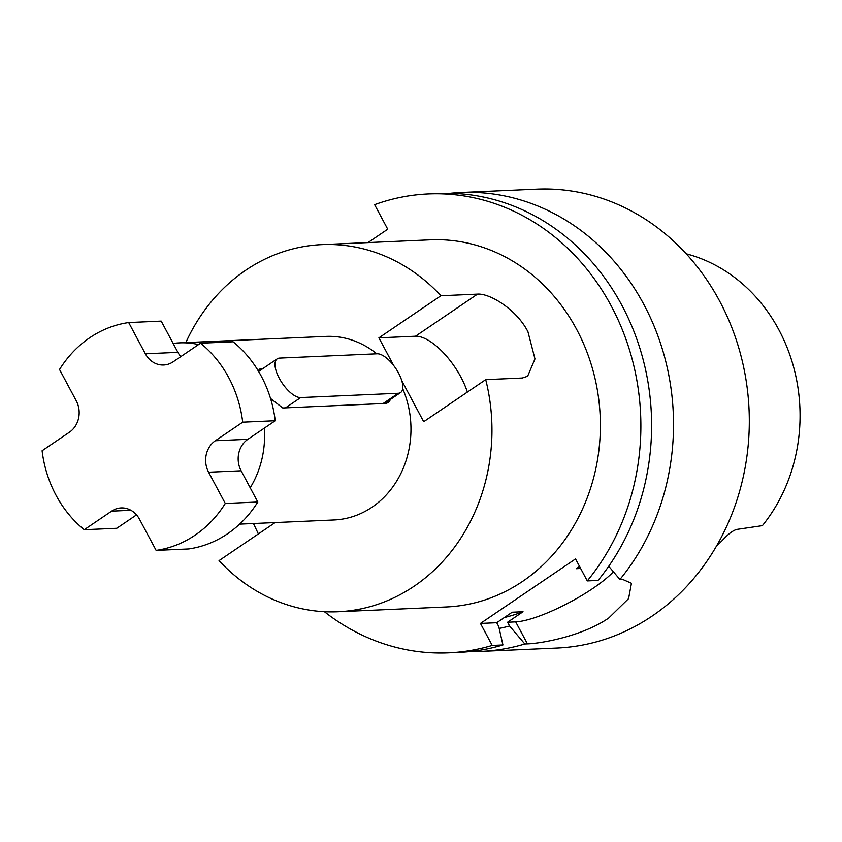 <?xml version="1.0" encoding="UTF-8"?>
<svg xmlns="http://www.w3.org/2000/svg" width="842" height="842" viewBox="0 0 842 842"><rect width="100%" height="100%" fill="white"/><g stroke="black" fill="none" stroke-linecap="round" stroke-linejoin="round"><path stroke-width="1.26" d="M398.55 373.048A22.966 9.536 55.8 0 0 377.163 353.787L279.576 358.092A22.966 9.536 55.8 0 0 277.218 358.829A22.966 9.536 55.8 0 0 280.681 380.773A22.966 9.536 55.8 0 0 300.657 397.571L398.245 393.267A22.966 9.536 55.8 0 0 400.603 392.53A22.966 9.536 55.8 0 0 398.55 373.048M270.524 398.466L282.786 407.981L385.794 403.434L388.288 402.602L390.804 399.182M467.373 392.077A48.804 20.271 55.8 0 0 460.932 377.153A48.804 20.271 55.8 0 0 415.495 336.221L378.9 337.842L393.677 365.523M185.829 342.589A183.745 161.938 87.5 0 1 245.664 270.271A183.745 161.938 87.5 0 1 321.876 244.622A183.745 161.938 87.5 0 1 440.924 295.742L477.519 294.121C489.518 293.163 516.356 309.067 527.923 331.685L534.965 358.924L527.629 376.248L522.314 378.016L485.718 379.637A183.745 161.938 87.5 0 1 414.296 586.095A183.745 161.938 87.5 0 1 338.095 611.745A183.745 161.938 87.5 0 1 219.046 560.625L275.113 522.566M263.051 368.449L259.483 369.143L258.273 370.922M173.136 343.441A91.873 80.969 87.5 0 1 179.556 342.862A91.873 80.969 87.5 0 1 198.554 344.567M264.325 428.146A91.873 80.969 87.5 0 1 250.2 487.771M179.556 342.862L325.928 336.4A91.873 80.969 87.5 0 1 376.774 353.808M402.708 388.667A91.873 80.969 87.5 0 1 372.143 507.137A91.873 80.969 87.5 0 1 334.032 519.967L239.654 524.134M716.51 546.048A167.695 147.792 -92.5 0 0 724.173 538.501C728.919 533.554 733.077 530.523 736.655 529.429L762.389 525.65A164.243 144.75 87.5 0 0 686.198 253.8M470.215 651.55A229.677 202.417 -92.5 0 0 481.182 651.403A229.677 202.417 -92.5 0 0 524.84 643.993L527.439 643.877C542.858 643.362 583.801 635.478 608.861 617.912L628.585 598.609L631.447 583.274L622.522 579.349L619.923 579.464A229.677 202.417 -92.5 0 0 654.413 326.875A229.677 202.417 -92.5 0 0 460.921 192.502A229.677 202.417 -92.5 0 0 449.986 193.323M460.921 192.502L536.712 189.155A229.677 202.417 87.5 0 1 740.35 353.472A229.677 202.417 87.5 0 1 652.234 615.997A229.677 202.417 87.5 0 1 556.972 648.056L481.182 651.403M321.876 244.622L430.304 239.833A183.745 161.938 87.5 0 1 593.21 371.29A183.745 161.938 87.5 0 1 522.724 581.306A183.745 161.938 87.5 0 1 446.523 606.956L338.095 611.745M136.52 514.883L116.785 528.271L84.263 529.713A114.838 101.208 87.5 0 1 42.1 450.754L69.454 432.188A22.966 20.24 -92.5 0 0 76.212 400.718L59.529 369.48A114.838 101.208 87.5 0 1 89.705 337.768A114.838 101.208 87.5 0 1 128.679 322.549L161.211 321.107L177.883 352.345A22.966 20.24 -92.5 0 0 180.809 356.608M156.128 550.384L188.65 548.952A114.838 101.208 87.5 0 0 257.799 502.021L225.277 503.453A114.838 101.208 87.5 0 1 156.128 550.384L139.446 519.146A22.966 20.24 -92.5 0 0 121.143 507.937A22.966 20.24 -92.5 0 0 111.618 511.147L84.263 529.713M253.463 523.524L258.378 533.933M401.76 380.647L423.694 421.726L485.718 379.637M378.9 337.842L440.924 295.742M524.84 643.993L509.578 626.016L507.568 622.249L523.04 611.734L512.199 612.218L496.717 622.722L498.738 626.501L502.937 644.961A229.677 202.417 -92.5 0 1 459.279 652.371L448.544 652.845A229.677 202.417 87.5 0 1 324.391 611.692M499.18 628.427A209.374 184.524 -92.5 0 0 509.578 626.016M608.724 566.266L619.923 579.464M504.358 617.533A199.817 176.104 -92.5 0 0 523.04 611.734M579.58 566.487L576.328 568.697L580.664 568.497M587.284 580.906L598.02 580.433A229.677 202.417 -92.5 0 0 632.5 327.843A229.677 202.417 -92.5 0 0 439.008 193.471L428.283 193.944A229.677 202.417 87.5 0 1 621.764 328.317A229.677 202.417 87.5 0 1 587.284 580.906L575.539 558.909L480.456 623.438L496.717 622.722M480.456 623.438L492.202 645.435A229.677 202.417 87.5 0 1 448.544 652.845M368.028 242.58L387.72 229.213L374.616 204.669A229.677 202.417 87.5 0 1 428.283 193.944M492.202 645.435L502.937 644.961M507.568 622.249L515.693 621.88A63.161 14.24 151.9 0 0 565.887 604.303A63.161 14.24 151.9 0 0 613.386 571.76M128.679 322.549L145.361 353.787A22.966 20.24 -92.5 0 0 163.664 364.996A22.966 20.24 -92.5 0 0 173.189 361.786L200.543 343.22L233.076 341.778A114.838 101.208 87.5 0 1 275.229 420.737L247.874 439.303A22.966 20.24 -92.5 0 0 241.128 470.783L257.799 502.021M200.543 343.22A114.838 101.208 87.5 0 1 242.707 422.179L275.229 420.737M242.707 422.179L215.341 440.745A22.966 20.24 -92.5 0 0 208.595 472.215L225.277 503.453M527.439 643.877L515.693 621.88M477.519 294.121L415.495 336.221M258.305 370.817L261.704 368.501M300.657 397.571L285.501 407.865M398.245 393.267L383.078 403.56M177.883 352.345L145.361 353.787M241.128 470.783L208.595 472.215M247.874 439.303L215.341 440.745M130.92 510.294L111.618 511.147M277.218 358.829L258.61 371.469M400.603 392.53L384.447 403.497"/></g></svg>

